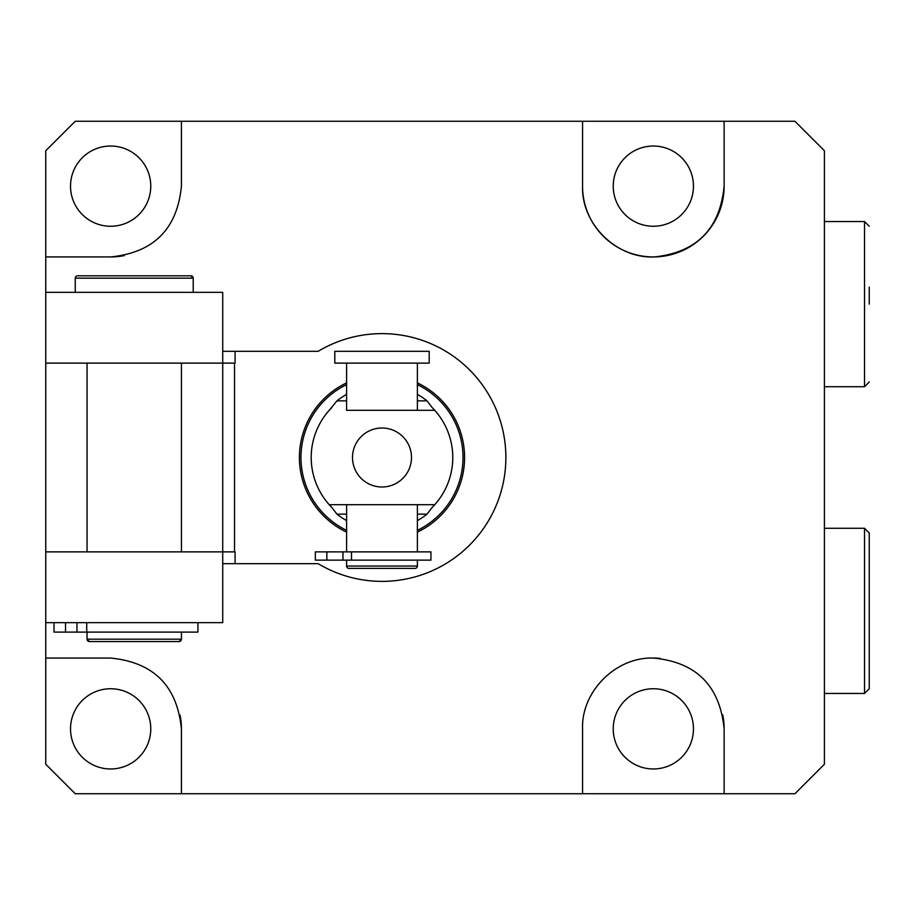 <?xml version="1.0" encoding="UTF-8"?>
<svg xmlns="http://www.w3.org/2000/svg" width="915" height="915" viewBox="0 0 915 915"><rect width="100%" height="100%" fill="white"/><g stroke="black" fill="none" stroke-linecap="round" stroke-linejoin="round"><path stroke-width="1.37" d="M660.344 658.411A70.787 70.787 0 0 0 653.344 658.068C696.212 662.048 719.808 685.644 724.131 728.855A70.787 70.787 0 0 0 722.724 714.798M653.344 688.743A40.111 40.111 0 0 0 613.233 728.855A40.111 40.111 0 0 0 653.344 768.966A40.111 40.111 0 0 0 693.456 728.855A40.111 40.111 0 0 0 653.344 688.743M110.635 688.743A40.111 40.111 0 0 0 70.524 728.855A40.111 40.111 0 0 0 110.635 768.966A40.111 40.111 0 0 0 150.758 728.855A40.111 40.111 0 0 0 110.635 688.743M653.344 226.257A40.111 40.111 0 0 1 613.233 186.145A40.111 40.111 0 0 1 653.344 146.034A40.111 40.111 0 0 1 693.456 186.145A40.111 40.111 0 0 1 653.344 226.257M110.635 226.257A40.111 40.111 0 0 1 70.524 186.145A40.111 40.111 0 0 1 110.635 146.034A40.111 40.111 0 0 1 150.758 186.145A40.111 40.111 0 0 1 110.635 226.257M222.722 563.686L318.191 563.686A123.88 123.88 0 0 0 505.869 457.5A123.88 123.88 0 0 0 318.191 351.314L222.722 351.314M181.422 186.145C177.236 229.059 153.64 252.654 110.635 256.932L45.75 256.932L45.75 150.758L75.247 121.26L181.422 121.26L181.422 186.145L181.422 121.26L582.558 121.26L582.558 186.145L582.558 121.26L794.918 121.26L824.415 150.758L824.415 764.242L794.918 793.74L724.131 793.74L724.131 728.855M110.635 658.068C153.548 662.254 177.144 685.85 181.422 728.855L181.422 793.74L75.247 793.74L45.75 764.242L45.75 658.068L110.635 658.068L45.75 658.068L45.75 256.932L110.635 256.932A70.787 70.787 0 0 0 124.349 255.594M724.131 793.74L582.558 793.74L582.558 728.855L582.558 793.74L181.422 793.74L181.422 728.855A70.787 70.787 0 0 0 180.083 715.153M582.558 728.855C581.231 691.466 615.955 656.753 653.344 658.068M724.131 121.26L724.131 186.145C719.956 228.819 696.727 252.414 654.477 256.921C616.79 258.853 581.242 224.129 582.558 186.145A70.787 70.787 0 0 0 653.344 256.932A70.787 70.787 0 0 0 724.131 186.145M235.086 351.314L235.086 363.118L222.722 363.118L222.722 551.882L45.75 551.882L45.75 622.669L222.722 622.669L222.722 551.882L235.086 551.882L235.086 563.686M45.75 363.118L45.75 292.331L222.722 292.331L222.722 363.118L45.75 363.118M346.602 560.14L346.602 566.042A2.356 2.356 0 0 0 348.958 568.398L415.033 568.398A2.356 2.356 0 0 0 417.389 566.042L417.389 560.14M334.799 351.314L429.181 351.314L429.181 363.118L334.799 363.118L334.799 351.314M417.389 551.882L417.389 504.691L346.602 504.691L346.602 551.882M346.602 363.118L346.602 410.309L417.389 410.309L417.389 363.118M417.389 382.882A82.59 82.59 0 0 1 417.389 532.118M417.389 504.691L434.751 504.691A70.787 70.787 0 0 1 432.12 507.482L427.053 514.127A72.365 72.365 0 0 1 417.389 520.624M417.389 394.376A72.365 72.365 0 0 1 427.053 400.873L432.12 407.518A70.787 70.787 0 0 1 434.751 410.309L417.389 410.309M381.99 428.003A29.497 29.497 0 0 0 352.504 457.5A29.497 29.497 0 0 0 381.99 486.997A29.497 29.497 0 0 0 411.487 457.5A29.497 29.497 0 0 0 381.99 428.003M346.602 410.309L434.751 410.309A70.787 70.787 0 0 1 434.751 504.691L329.228 504.691A70.787 70.787 0 0 1 329.228 410.309L336.937 400.873A72.365 72.365 0 0 1 346.602 394.376M346.602 520.624A72.365 72.365 0 0 1 336.937 514.127L331.871 507.482A70.787 70.787 0 0 1 329.228 504.691L346.602 504.691M432.12 407.518L434.751 410.309M434.751 504.691L432.12 507.482M329.228 410.309A70.787 70.787 0 0 1 331.871 407.518M331.871 507.482L329.228 504.691M346.602 532.118A82.59 82.59 0 0 1 346.602 382.882A82.59 82.59 0 0 0 346.602 532.118M430.919 560.14L315.332 560.14L315.332 551.882L430.919 551.882L430.919 560.14M75.247 278.171L75.247 292.331L75.247 278.171L193.225 278.171L193.225 292.331L193.225 278.171A2.356 2.356 90 0 0 190.869 275.815L77.603 275.815A2.356 2.356 -90 0 0 75.247 278.171L75.247 292.331L75.247 278.171A2.356 2.356 -90 0 1 77.603 275.815M181.433 639.185L87.051 639.185L87.051 632.105L87.039 639.185L89.407 641.552A2.356 2.356 90 0 1 87.039 639.185A2.356 2.356 90 0 0 89.407 641.552L179.077 641.552A2.356 2.356 -90 0 0 181.433 639.185L181.433 632.105L181.433 639.185L179.077 641.552M87.051 363.118L87.051 551.882L87.051 363.118M181.433 363.118L181.433 551.882L181.433 363.118M54.008 632.105L54.008 622.669L54.008 632.105L54.008 622.669L54.008 632.105L54.008 622.669L54.008 632.105L54.008 622.669L54.008 632.105L65.525 632.105L65.525 622.669M197.915 622.669L197.915 632.105L65.525 632.105M864.526 528.287L869.25 533.01L869.25 688.743L864.526 693.456L864.526 528.287L824.415 528.287M869.25 644.926L869.25 576.816M869.25 287.093L869.25 304.123M234.514 363.118L234.514 551.882M346.602 566.042L417.389 566.042M417.389 530.368A81 81 0 0 0 417.389 384.632M346.602 384.632A81 81 0 0 0 346.602 530.368M427.053 514.127L417.389 514.127M346.602 514.127L336.937 514.127M336.937 400.873L346.602 400.873M417.389 400.873L427.053 400.873M351.509 560.14L351.509 551.882M342.953 560.14L342.953 551.882M326.849 560.14L326.849 551.882M86.731 632.105L86.731 622.669M76.952 632.105L76.952 622.669M824.415 386.713L864.526 386.713L864.526 221.544L869.25 226.257M193.225 278.171L190.869 275.815M87.051 639.185L87.051 632.105L87.039 639.185L89.407 641.552M864.526 693.456L824.415 693.456M864.526 221.544L824.415 221.544M864.526 386.713L869.25 381.99"/></g></svg>
